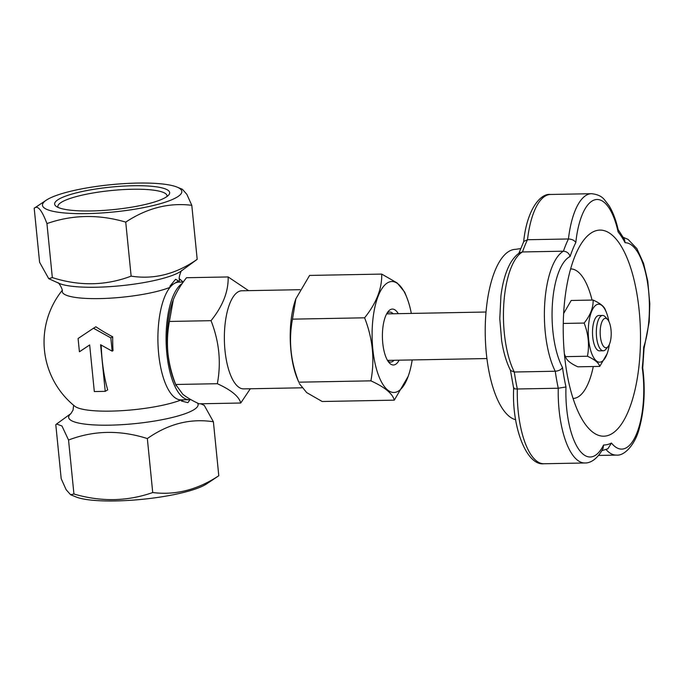 <?xml version="1.0" encoding="UTF-8"?>
<svg xmlns="http://www.w3.org/2000/svg" width="684" height="684" viewBox="0 0 684 684"><rect width="100%" height="100%" fill="white"/><g stroke="black" fill="none" stroke-linecap="round" stroke-linejoin="round"><path stroke-width="1.03" d="M70.589 494.72L73.932 494.01C100.975 501.953 127.241 501.457 152.729 492.54C175.54 495.387 197.556 489.787 218.786 475.748L206.636 483.879A69.982 13.714 174.3 0 1 205.713 484.469A69.982 13.714 174.3 0 1 140.853 499.457A69.982 13.714 174.3 0 1 75.975 496.926L70.589 494.72L66.143 489.701L61.192 478.689L55.806 424.713L56.592 424.003L61.979 426.021L68.545 440.034C93.802 430.364 120.068 429.868 147.342 438.564C168.367 423.798 190.391 418.206 213.399 421.772L204.277 405.381L200.763 403.774M73.932 494.01L68.545 440.034M608.871 321.412A28.993 10.858 88.9 0 0 606.34 312.332A28.993 10.858 88.9 0 0 591.215 312.434A28.993 10.858 88.9 0 0 591.446 352.799A28.993 10.858 88.9 0 0 607.118 353.748L599.765 366.402L577.826 366.812C570.507 363.478 566.403 360.092 565.506 356.646L564.625 354.543A28.993 10.858 88.9 0 1 564.377 353.91M599.765 366.402C598.868 362.965 594.764 359.579 587.445 356.244L565.506 356.646M563.915 312.939A28.993 10.858 88.9 0 0 563.847 313.127A28.993 10.858 88.9 0 0 563.625 313.759M587.445 356.244C589.548 345.146 588.437 334.091 584.136 323.062C590.326 315.35 593.336 307.68 593.139 300.054L571.2 300.464L563.847 313.127M603.057 448.413C597.183 459.614 590.018 463.196 584.88 462.983A67.725 25.368 -91.1 0 1 558.264 388.23A117.776 44.118 -91.1 0 1 555.246 371.241A67.725 25.368 -91.1 0 1 544.78 302.567A67.725 25.368 -91.1 0 1 563.428 251.19L522.482 251.951L520.199 252.55C518.934 253.2 515.069 255.431 510.478 263.041C505.775 271.454 502.586 282.449 500.919 296.01L499.79 318.778L501.637 340.606C503.492 352.508 506.468 362.469 510.572 370.497L514.3 372.011A117.776 44.118 88.9 0 0 517.318 388.991C514.103 388.965 513.034 388.615 514.111 387.939M177.053 197.137A70.016 13.714 174.3 0 1 88.056 213.588A70.016 13.714 174.3 0 1 46.324 200.147A70.016 13.714 174.3 0 1 110.791 184.697A70.016 13.714 174.3 0 1 177.045 187.1A70.016 13.714 174.3 0 1 177.053 197.137M133.089 185.74A57.807 11.329 174.3 0 1 168.734 194.974A57.807 11.329 174.3 0 1 113.279 209.612A57.807 11.329 174.3 0 1 56.02 206.226A57.807 11.329 174.3 0 1 74.676 193.307A57.807 11.329 174.3 0 1 133.089 185.74M105.233 391.351L94.315 391.556L89.664 344.933L79.412 351.773L78.087 338.503L93.469 328.243L110.842 337.896L112.68 336.784A80.532 30.164 88.9 0 0 113.031 350.644L112.167 351.166L100.582 344.727L105.233 391.351L107.696 389.871A82.234 30.806 88.9 0 1 101.215 345.087M110.842 337.896L112.167 351.166M399.148 360.177A27.976 10.482 -91.1 0 1 389.136 362.691A27.976 10.482 -91.1 0 1 382.416 337.229A27.976 10.482 -91.1 0 1 388.187 311.528A27.976 10.482 -91.1 0 1 398.276 313.665M393.189 313.759A25.026 9.379 88.9 0 0 389.7 312.058A25.026 9.379 88.9 0 0 387.067 313.127M387.965 361.135A25.026 9.379 88.9 0 0 390.632 362.101A25.026 9.379 88.9 0 0 394.061 360.271M295.804 298.985A55.472 20.776 88.9 0 0 295.727 299.207A55.472 20.776 88.9 0 0 297.207 378.449L298.78 382.185C290.597 361.34 288.503 340.333 292.487 319.154L295.856 298.84L309.596 275.43L381.715 274.087L397.199 282.979L404.663 292.102L406.689 297.138A55.472 20.776 88.9 0 0 372.643 322.019A55.472 20.776 88.9 0 0 398.293 391.154A55.472 20.776 88.9 0 0 408.168 376.38A55.472 20.776 88.9 0 0 412.187 359.938M408.168 376.38L394.3 400.157L322.181 401.499L306.697 392.607L299.241 383.485M584.136 323.062L563.265 323.455M394.3 400.157C392.599 393.616 384.801 387.178 370.89 380.843L298.78 382.185M370.89 380.843C374.883 359.767 372.789 338.76 364.606 317.803L292.487 319.154M183.44 399.841L181.448 401.038L187.895 402.654L190.041 399.678M181.448 401.038L181.269 399.883A58.927 11.543 174.3 0 1 121.59 410.691A58.927 11.543 174.3 0 1 74.83 406.253A82.448 82.448 0 0 1 62.167 290.435M197.471 403.03A65.04 12.748 174.3 0 1 193.675 409.853A65.04 12.748 174.3 0 1 113.142 425.08A65.04 12.748 174.3 0 1 70.88 413.64L73.043 410.101L73.624 405.27M593.139 300.054C600.441 303.371 604.545 306.765 605.46 310.22M607.118 353.748A28.993 10.858 88.9 0 0 609.307 344.574M131.131 276.131C153.986 279.705 176.01 274.104 197.189 259.339L181.337 270.958A65.014 12.739 174.3 0 1 179.883 271.924A65.014 12.739 174.3 0 1 118.674 285.938A65.014 12.739 174.3 0 1 58.687 283.202L48.726 278.653L39.595 262.28L34.2 208.261C37.62 204.952 41.861 210.056 46.939 223.582L52.335 277.601C79.421 286.263 105.687 285.775 131.131 276.131L125.736 222.112C98.693 214.169 72.427 214.665 46.939 223.582M48.726 278.653L52.335 277.601M46.324 200.147L34.2 208.261M617.703 228.918L624.501 239.417L625.108 242.734A111.894 41.912 88.9 0 0 618.105 231.927L618.242 230.055C616.036 220.188 612.967 212.066 609.051 205.679L604.382 199.642C601.663 196.257 597.354 194.282 591.472 193.7A67.725 25.368 -91.1 0 0 568.438 238.972C571.944 239.169 574.406 240.341 575.825 242.512A111.894 41.912 88.9 0 0 570.088 256.5C569.105 253.268 566.891 251.498 563.428 251.19A117.776 44.118 -91.1 0 1 568.438 238.972L527.492 239.733L523.824 241.401L518.814 253.413M197.189 259.339L191.794 205.32C168.991 202.473 146.975 208.073 125.736 222.112M177.045 187.1L182.397 189.288L186.835 194.299L191.794 205.32M510.384 369.899L513.667 388.367C511.641 427.432 526.68 466.052 543.934 463.752A67.725 25.368 88.9 0 1 517.318 388.991L558.264 388.23L565.976 386.973A61.834 23.162 88.9 0 0 578.108 448.353A61.834 23.162 88.9 0 0 603.587 445.002A111.894 41.912 88.9 0 0 611.462 443.035A61.834 23.162 88.9 0 0 636.624 433.707A61.834 23.162 88.9 0 0 642.267 367.881A111.894 41.912 88.9 0 0 643.678 347.207A61.834 23.162 88.9 0 0 647.098 280.064A61.834 23.162 88.9 0 0 625.108 242.734M411.323 313.417A55.472 20.776 88.9 0 0 406.689 297.138M250.318 388.76L240.742 403.021L199.095 403.799C192.315 400.704 186.869 397.515 182.765 394.232L175.694 384.485L217.332 383.707C221.325 362.64 219.231 341.624 211.04 320.676C222.822 306.022 228.524 291.452 228.157 276.952L248.583 290.657M570.088 256.5A61.834 23.162 88.9 0 0 552.415 303.764A61.834 23.162 88.9 0 0 562.522 367.522C561.171 369.693 558.751 370.933 555.246 371.241L514.3 372.011A67.725 25.368 88.9 0 1 503.834 303.337A67.725 25.368 88.9 0 1 522.482 251.951A117.776 44.118 88.9 0 1 527.492 239.733A67.725 25.368 88.9 0 1 550.526 194.47C540.334 193.025 526.697 209.997 523.636 242.042M182.106 270.368C181.465 269.282 178.165 278.243 179.49 279.722A58.927 11.543 174.3 0 1 178.704 282.133L178.515 280.97L175.583 279.286L169.983 286.109L170.034 287.348A58.927 11.543 174.3 0 1 104.344 298.455A58.927 11.543 174.3 0 1 62.227 291.427C63.236 289.708 58.234 281.586 57.815 282.774M644.029 348.507L642.738 367.889L642.267 367.881M601.809 450.688L607.888 448.772L611.462 443.035M300.019 289.691L241.845 290.777A49.06 18.383 88.9 0 0 224.386 340.179A49.06 18.383 88.9 0 0 243.684 388.888L301.755 387.802M240.742 403.021C239.041 396.489 231.243 390.051 217.332 383.707M515.676 419.728A85.389 31.986 -91.1 0 1 485.221 331.099A85.389 31.986 -91.1 0 1 515.65 249.335L520.635 248.583M570.627 268.923A64.783 24.265 -91.1 0 1 589.369 290.914A64.783 24.265 -91.1 0 1 592.045 300.071M593.284 366.53A64.783 24.265 -91.1 0 1 573.047 398.456M603.049 448.413L603.587 445.002M228.157 276.952L186.51 277.73C180.756 284.912 176.361 292.23 173.326 299.678L169.401 321.454C167.46 331.783 166.964 342.316 167.913 353.055A55.943 20.956 -91.1 0 1 172.761 301.165A55.943 20.956 -91.1 0 1 172.941 300.678M152.729 492.54L147.342 438.564M218.786 475.748L213.399 421.772M364.606 317.803C376.38 303.157 382.082 288.58 381.715 274.087M387.879 361.007A25.026 9.379 88.9 0 0 388.521 360.374M387.648 313.862A25.026 9.379 88.9 0 0 386.99 313.263M79.412 351.773L80.276 351.251A80.797 1.419 146.8 0 1 89.672 344.975M601.86 322.002A14.723 5.515 88.9 0 0 601.176 341.025A14.723 5.515 88.9 0 0 608.161 346.48A14.723 5.515 88.9 0 0 611.197 332.954A14.723 5.515 88.9 0 0 607.657 319.548A14.723 5.515 88.9 0 0 601.86 322.002M166.964 196.539A54.857 10.747 -5.7 0 0 167.033 195.769A54.857 10.747 -5.7 0 0 132.311 189.254A54.857 10.747 -5.7 0 0 57.849 206.671A54.857 10.747 -5.7 0 0 58.063 207.414M608.161 346.48L605.93 349.216A17.664 6.618 -91.1 0 1 603.279 350.772L599.458 350.841A17.664 6.618 -91.1 0 1 593.045 339.469A17.664 6.618 -91.1 0 1 594.55 319.915A17.664 6.618 -91.1 0 1 598.799 315.512L602.621 315.444A17.664 6.618 -91.1 0 1 605.323 316.897L607.657 319.548M211.04 320.676L169.401 321.454M181.269 399.883A58.892 22.059 -91.1 0 1 181.08 399.883A58.892 22.059 -91.1 0 1 158.637 353.611A58.892 22.059 -91.1 0 1 170.034 287.348A58.892 22.059 88.9 0 1 174.249 283.544L169.983 286.109M183.269 282.047L178.883 282.124A58.892 22.059 88.9 0 0 178.704 282.133A58.892 22.059 88.9 0 0 174.249 283.544L178.515 280.97M93.469 328.243L95.888 326.79A77.48 27.659 23.9 0 0 112.68 336.784M644.08 348.216L643.678 347.207M603.279 350.772A17.664 6.618 -91.1 0 1 596.867 339.401A17.664 6.618 -91.1 0 1 598.372 319.847A17.664 6.618 -91.1 0 1 602.621 315.444M629.759 265.076A103.062 38.603 -91.1 0 1 633.153 397.122A103.062 38.603 -91.1 0 1 585.119 424.012A103.062 38.603 -91.1 0 1 563.265 333.852A103.062 38.603 -91.1 0 1 581.742 242.94A103.062 38.603 -91.1 0 1 629.759 265.076M182.226 283.518A58.892 22.059 88.9 0 0 166.374 347.805A58.892 22.059 88.9 0 0 189.271 399.73A58.892 22.059 88.9 0 0 190.768 399.567M176.156 385.785L174.258 381.082A55.943 20.956 -91.1 0 1 167.913 353.055C169.11 363.794 171.701 374.268 175.694 384.485M642.738 367.889C645.465 389.76 644.337 409.836 639.352 428.124C635.667 443.506 624.911 456.134 616.387 455.099A67.725 25.368 -91.1 0 1 606.05 449.542M618.105 231.927A61.834 23.162 88.9 0 0 595.054 199.754A61.834 23.162 88.9 0 0 575.825 242.512M562.522 367.522A111.894 41.912 88.9 0 0 565.976 386.973M606.34 312.332L605.22 309.536M71.042 413.487L56.592 424.003M486.033 312.024L386.64 313.879M486.905 358.544L387.512 360.4M584.88 462.983L543.934 463.752M616.387 455.099L598.543 455.433M183.081 282.047A82.448 82.448 0 0 0 179.362 278.739M623.372 237.391L628.109 239.417L636.889 248.634L643.567 263.4L647.757 281.013L649.8 303.696L649.193 321.925L644.071 348.37M591.472 193.7L550.526 194.47M189.271 399.73L181.08 399.883"/></g></svg>
